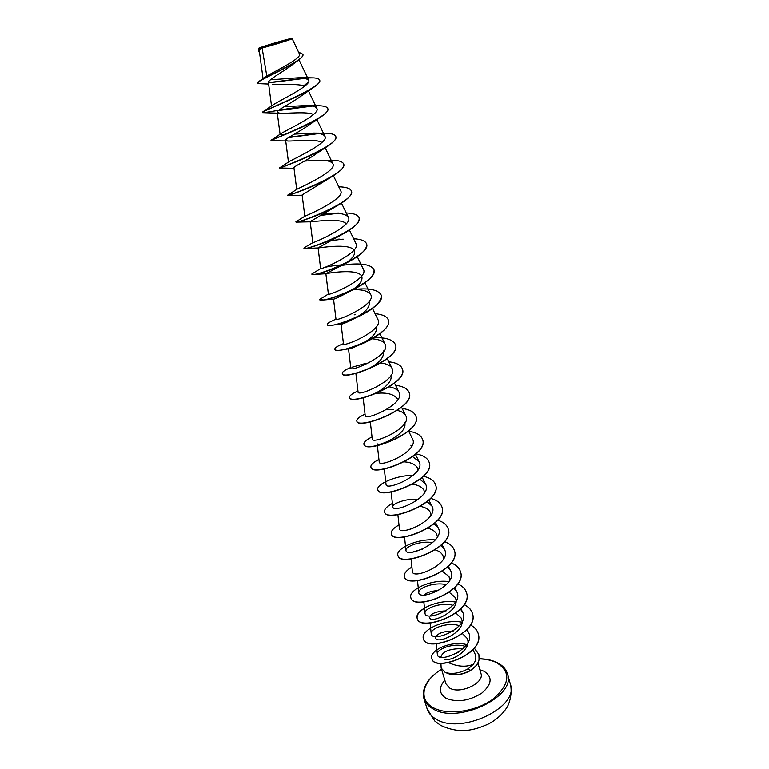 <?xml version="1.0" encoding="UTF-8"?>
<svg xmlns="http://www.w3.org/2000/svg" width="769" height="769" viewBox="0 0 769 769"><rect width="100%" height="100%" fill="white"/><g stroke="black" fill="none" stroke-linecap="round" stroke-linejoin="round"><path stroke-width="1.15" d="M288.375 39.219L260.499 47.928C254.722 49.033 279.849 41.199 288.375 39.219M289.307 38.921L291.836 38.469C293.489 38.565 268.852 46.13 261.056 47.909L258.72 48.274C258.442 47.784 281.541 40.728 289.307 38.921M291.836 38.469L292.162 38.661C293.249 38.902 271.111 45.756 262.114 47.966L260.922 48.111L259.336 50.965L263.036 78.573M440.945 663.272L441.156 668.03L445.011 672.221L447.308 673.279C454.114 676.038 461.775 675.163 470.301 670.674L468.359 668.665L473.271 664.339C465.966 667.281 457.747 666.733 448.606 662.695M446.933 673.01L447.26 673.115C454.066 675.864 461.727 674.999 470.253 670.501C477.914 664.829 476.636 664.474 478.049 662.561L479.077 659.571L478.924 654.65L479.125 659.735L478.097 662.724C476.684 664.647 477.962 665.002 470.301 670.674M446.827 672.885C453.623 674.23 460.804 672.827 468.359 668.665M441.012 656.63C443.136 651.074 450.528 648.421 463.207 648.69M458.459 652.314L447.616 656.774M259.384 81.072L266.795 76.054L262.114 47.966M259.701 83.677L257.74 83.139C256.164 81.235 286.27 68.864 297.93 60.52L292.201 64.827C283.05 71.93 267.487 79.995 268.439 82.668L271.524 105.959M272.582 84.35C280.003 85.013 296.719 83.542 303.678 85.772L308.388 82.245M305.947 91.665L301.15 96.019C291.797 102.94 276.34 110.303 277.176 112.274L279.916 113.283C286.914 113.697 307.485 111.274 313.464 114.523M327.844 108.746L327.882 108.862C328.344 110.996 325.585 113.956 319.606 117.763L308.638 125.222C299.228 132.076 284.895 138.699 285.626 140.294L287.702 141.025C294.094 141.304 316.27 138.545 321.932 142.486M335.861 136.699L335.89 136.815C336.409 139.4 333.092 142.909 325.941 147.34L315.953 153.973C306.552 160.702 293.316 166.604 293.931 167.844L296.709 189.424M343.733 164.201L343.772 164.306C344.329 167.402 340.388 171.497 331.948 176.582L302.111 194.961L304.822 216.272M351.491 191.25L351.52 191.366C352.106 195.047 347.463 199.757 337.581 205.496L310.157 221.635L312.8 242.648C312.906 243.369 353.875 225.73 348.376 217.406C346.444 214.484 341.234 213.09 332.766 213.215L324.585 213.638M310.743 221.818C314.31 221.645 341.052 217.704 346.088 223.683M359.113 217.877L359.152 217.983C359.738 222.337 354.288 227.711 342.811 234.084L318.068 247.878L320.644 268.583C319.952 270.246 361.709 252.511 355.951 243.571L349.414 230.085M318.347 247.964C320.635 247.666 348.703 243.225 353.759 249.838M354.365 250.732C355.538 254.097 352.923 258.076 346.492 262.681M366.63 244.081L366.659 244.196C367.178 249.339 360.805 255.414 347.53 262.402L325.864 273.716L328.373 294.094C327.767 296.382 369.38 278.714 363.401 269.323L357.229 256.625M325.941 273.735C326.758 273.341 356.21 268.323 361.305 275.581M361.815 276.379C362.968 280.935 358.94 285.962 349.751 291.47C340.09 296.584 334.688 299.141 333.535 299.141L335.976 319.202C335.457 322.105 376.925 304.514 370.745 294.671C368.332 291.086 362.468 289.423 353.154 289.682M369.158 301.631C370.293 306.716 365.871 312.099 355.884 317.789C347.626 322.019 342.714 324.153 341.157 324.182L334.207 324.931C329.949 325.652 327.661 325.595 327.344 324.749L327.325 324.643M376.464 326.681C377.473 331.891 373.109 337.274 363.381 342.82M360.161 344.55C354.23 347.319 350.462 348.761 348.857 348.857L345.963 349.193L349.703 348.203C340.638 350.587 335.707 350.991 334.899 349.434L334.871 349.328M383.491 350.962C384.471 357.393 379.059 363.526 367.246 369.341L366.025 369.899M366.275 369.802L357.306 373.052M390.796 375.83C393.122 381.693 381.76 390.835 372.129 394.68L365.006 397.025M376.8 393.305C386.99 392.363 393.853 394.189 397.39 398.803M404.186 422.181C410.531 432.793 377.012 447.818 377.137 443.703M410.877 445.222L411.434 446.895M404.379 461.852C410.954 462.332 415.308 464.351 417.461 467.908L418.086 469.907M412.569 484.249C418.259 484.979 422.056 486.988 423.959 490.266L424.642 492.583M420.412 506.396C425.344 507.309 428.66 509.28 430.361 512.308L431.101 514.942M408.339 529.735L413.03 528.322M427.968 528.274C432.236 529.312 435.139 531.235 436.677 534.022L437.455 536.983M412.915 551.998L422.652 549.056M435.273 549.873C438.955 551.008 441.493 552.853 442.886 555.42L443.723 558.717M442.348 571.213L449.019 576.519L449.884 580.153M424.219 594.927C426.862 592.428 431.707 590.938 438.753 590.457M449.24 592.284L455.056 597.321C462.592 610.173 429.823 624.774 429.535 617.353M430.092 615.844C432.707 612.835 438.051 611.182 446.145 610.865M455.94 613.085L461.016 617.824C468.686 630.926 436.004 645.489 435.677 637.684M435.994 636.444C438.513 632.954 444.261 631.157 453.239 631.051M462.486 633.627L466.879 638.049C473.118 648.017 452.845 661.763 444.434 659.321M473.271 664.339C476.088 660.706 476.597 657.043 474.781 653.362L472.916 649.757M465.389 646.393C453.085 642.355 436.34 649.305 437.359 654.313C437.782 664.695 477.405 647.7 468.427 632.272L466.687 629.83M459.478 625.678C447.27 621.698 430.169 628.686 431.207 633.627C431.601 643.72 471.397 627.043 462.563 611.98L460.429 609.183M453.028 605.328C440.733 601.771 424.036 608.615 425.026 613.239C425.382 622.89 465.274 606.155 456.613 591.409L454.056 588.256M446.433 584.7C434.072 581.585 417.817 588.256 418.769 592.563C419.067 601.762 459.074 584.959 450.576 570.54L447.558 567.051M411.059 558.967L412.405 571.588C412.645 580.326 452.778 563.466 444.453 549.374L440.906 545.557M432.764 542.616C420.345 540.405 405.128 546.653 405.965 550.306C406.138 558.573 446.385 541.645 438.234 527.899L434.11 523.776M397.881 514.663L399.419 528.716C399.544 536.502 439.906 519.498 431.938 506.108L427.151 501.696M418.346 499.398C405.994 498.12 392.075 503.82 392.786 506.809C392.853 514.096 433.312 497.034 425.536 483.999L420.018 479.327M384.308 469.003L386.057 484.576C386.057 491.353 426.632 474.242 419.047 461.563L412.684 456.661M377.358 445.655L379.223 462.006C379.155 468.263 419.845 451.095 412.453 438.791L408.579 431.005M370.312 421.931L372.283 439.099C372.158 444.838 412.963 427.593 405.763 415.673C404.417 413.164 401.601 411.405 397.333 410.415M393.286 409.752L386.499 409.589M363.141 397.852L365.237 415.846C365.044 421.037 405.974 403.735 398.976 392.209C397.486 389.499 394.247 387.711 389.258 386.845M355.874 373.388L358.094 392.238C357.825 396.871 398.871 379.511 392.075 368.38C390.431 365.467 386.692 363.67 380.866 362.978M348.52 348.886L350.827 368.274C350.491 372.331 391.671 354.903 385.077 344.185C383.231 341.071 378.906 339.273 372.09 338.821M341.08 324.191L343.464 343.926C343.032 347.415 384.356 329.911 377.964 319.625L372.484 308.436M342.82 264.738C334.188 265.507 327.661 266.526 323.24 267.804M338.745 186.809C346.194 186.982 350.433 188.434 351.462 191.135C356.278 201.363 294.777 224.731 295.863 221.866L304.947 216.185C306.86 215.608 345.858 198.383 340.677 190.827L333.39 175.688M320.26 160.221L328.632 160.221C337.524 160 342.551 161.288 343.705 164.085C348.319 173.544 286.328 197.152 287.693 195.163L297.065 189.184C300.554 187.405 337.726 170.651 332.862 163.807C331.42 161.49 327.219 160.298 320.26 160.221L304.572 161.067M313.694 133.085L322.951 133.191C330.593 133.085 334.89 134.219 335.822 136.584C340.234 145.101 279.099 168.642 279.407 167.998L289.134 161.625C294.046 158.722 329.449 142.525 324.912 136.344C323.672 134.306 319.933 133.22 313.694 133.085L294.354 134.133M283.713 135.133L280.118 134.69M306.927 105.497L316.972 105.709C323.451 105.68 327.065 106.651 327.815 108.631C332.016 116.032 273.639 138.949 271.14 140.227L281.156 133.518C287.337 129.567 321.038 113.995 316.828 108.429C315.771 106.641 312.474 105.67 306.927 105.497L284.146 106.708M300.679 77.602L313.848 77.89C317.309 78.159 319.26 78.938 319.673 80.216C323.614 86.58 267.92 108.727 262.902 111.803L273.12 104.834C280.425 99.922 312.483 85.023 308.609 80.043L304.649 77.967L300.679 77.602L270.4 79.803M266.795 76.054C276.898 70.181 302.4 58.002 299.372 53.859L292.162 38.661M258.547 51.398L260.345 48.312L258.72 48.274M305.774 78.236L268.487 82.869M297.93 60.52C301.592 57.935 303.236 55.916 302.871 54.484L302.823 54.359M259.528 52.398L258.576 51.513L260.922 48.111M305.024 78.044L268.439 82.629M257.74 83.139L259.163 81.226C267.881 75.746 306.35 58.963 302.794 54.243L298.535 52.09M260.182 48.447L260.883 48.139M313.848 77.89L304.649 77.967M319.702 80.341L319.741 80.457C320.144 82.187 317.885 84.638 312.964 87.829C297.026 98.192 260.528 111.784 262.45 112.639L279.916 113.283M278.378 110.553L312.397 106.074M319.606 117.763C302.948 128.394 269.438 140.429 271.024 140.669L271.399 140.746M288.538 137.593L319.068 133.537M325.941 147.34C308.782 158.049 278.195 168.546 279.464 168.248L279.532 168.257M331.948 176.582C315.03 186.829 288.087 195.749 287.817 195.384L293.883 193.548M337.581 205.496C321.577 214.83 298.632 222.241 296.305 222.135L295.863 221.866M321.605 215.32L337.533 213.359M342.811 234.084C328.075 242.302 308.984 248.329 305.033 248.493L303.976 248.358L304.687 247.464L312.81 242.648M332.371 240.437L343.157 239.159M347.53 262.402C332.381 269.611 321.231 273.629 314.079 274.456L311.887 274.11M342.628 265.257L348.501 264.584M374.022 269.881L374.051 269.986C374.416 276.109 366.919 282.944 351.548 290.48C339.619 295.892 330.314 299.054 323.643 299.968L319.664 299.574M381.289 295.267L381.328 295.373C381.347 302.794 372.369 310.493 354.394 318.453C346.367 321.798 339.638 323.96 334.207 324.931M388.46 320.269L388.489 320.375C391.661 328.161 370.187 342.09 352.144 347.463L349.703 348.203M395.516 344.897L395.545 344.993C401.418 359.277 342.791 381.299 342.33 373.734L342.311 373.638M351.942 367.255L365.486 363.458M402.456 369.139L402.495 369.245C408.522 384.116 350.337 405.936 349.655 397.669L349.626 397.573M409.3 393.017L409.329 393.113C415.529 408.57 357.768 430.188 356.864 421.249L356.845 421.152M416.039 416.538L416.067 416.635C422.402 432.659 365.092 454.066 363.977 444.472L363.948 444.376M422.681 439.714L422.71 439.81C429.179 456.373 372.311 477.578 370.975 467.36L370.946 467.264M429.227 462.544L429.256 462.64C435.86 479.721 379.405 500.744 377.877 489.901L377.848 489.805M435.667 485.047L435.696 485.133C442.444 502.724 386.394 523.554 384.673 512.116L384.644 512.029M442.021 507.213L442.05 507.309C448.913 525.381 393.286 546.019 391.373 534.013L391.344 533.926M448.289 529.072L448.308 529.159C455.286 547.711 400.082 568.156 397.977 555.593L397.948 555.506M454.46 550.604L454.479 550.691C461.592 569.704 406.763 589.977 404.484 576.865L404.456 576.779M460.535 571.838L460.564 571.925C467.792 591.38 413.347 611.47 410.896 597.84L410.867 597.753M466.533 592.774L466.562 592.861C473.887 612.739 419.855 632.656 417.221 618.516C416.442 615.219 418.874 611.778 424.507 608.192M464.101 604.655C468.523 606.76 471.31 609.711 472.474 613.499C479.904 633.791 426.257 653.535 423.459 638.904L423.44 638.818M478.28 633.762L478.308 633.839C485.076 654.65 433.668 672.289 431.909 658.649L431.89 658.572M262.902 111.803L262.373 112.399C262.056 113.908 291.259 107.141 311.397 105.891M289.067 137.257L317.895 133.373M279.407 167.998L280.387 167.853M287.731 195.134L296.488 192.644M322.201 214.993L335.784 213.263M346.242 212.984C353.73 213.273 358.008 214.868 359.085 217.762C364.102 228.72 303.082 251.867 303.909 248.147M353.615 238.755C361.142 239.159 365.467 240.899 366.602 243.975C371.792 255.644 311.272 278.551 311.82 274.014L320.644 268.573M347.867 264.43C362.689 263.027 371.398 264.805 373.994 269.775C379.357 282.127 319.337 304.803 319.616 299.477L328.363 294.046M353.615 289.461C369.158 287.837 378.377 289.74 381.261 295.161C386.817 308.177 327.248 330.641 327.286 324.547C327.104 323.691 328.786 322.471 332.333 320.865L335.957 319.068M354.173 314.838L355.153 314.684M375.061 313.694C382.683 314.406 387.143 316.568 388.432 320.173C394.151 333.823 335.034 356.066 334.832 349.222C334.63 347.857 337.495 346.002 343.426 343.637L343.416 343.628M374.07 337.668C386.173 337.36 393.315 339.735 395.487 344.791C401.36 359.065 342.724 381.097 342.272 373.532C342.013 371.994 344.829 369.976 350.741 367.505M388.826 361.786C396.506 362.68 401.043 365.102 402.437 369.043C408.464 383.914 350.279 405.734 349.597 397.477C349.28 395.756 352.067 393.593 357.941 390.998M395.554 385.288C403.264 386.278 407.839 388.816 409.271 392.921C415.471 408.368 357.71 429.986 356.806 421.056C356.451 419.163 359.19 416.865 365.044 414.155M402.177 408.445C409.915 409.521 414.529 412.184 416.019 416.442C422.344 432.457 365.025 453.873 363.92 444.28C363.506 442.223 366.207 439.781 372.033 436.965M408.704 431.265C416.481 432.418 421.124 435.206 422.652 439.618C429.121 456.171 372.254 477.386 370.918 467.168C370.456 464.937 373.119 462.361 378.925 459.439M416.029 453.902C423.325 455.229 427.718 458.084 429.198 462.457C435.802 479.529 379.348 500.552 377.819 489.718C375.753 484.71 395.17 475.252 413.376 475.329M423.479 476.29C430.169 477.799 434.225 480.683 435.648 484.951C442.386 502.532 386.336 523.362 384.615 511.933C384.058 509.386 386.653 506.54 392.411 503.416M430.698 498.389C436.879 500.042 440.647 502.955 442.002 507.127C448.856 525.198 393.228 545.836 391.315 533.83C390.71 531.129 393.276 528.159 399.005 524.939M437.724 520.2C443.444 521.978 446.962 524.91 448.26 528.976C455.238 547.528 400.024 567.974 397.919 555.42C395.333 549.037 416.894 538.271 435.389 539.915M444.569 541.712C449.884 543.596 453.172 546.528 454.431 550.517C461.535 569.521 406.705 589.794 404.427 576.692C403.735 573.684 406.234 570.463 411.924 567.061M451.249 562.937C456.209 564.907 459.295 567.849 460.516 571.751C467.735 591.198 413.299 611.297 410.848 597.667C407.964 590.419 430.486 578.97 448.99 581.604M457.776 583.882C462.419 585.93 465.332 588.862 466.514 592.688C473.839 612.557 419.807 632.483 417.173 618.343C414.107 610.615 437.398 598.782 455.911 602.089M464.168 604.549C468.523 606.645 471.282 609.577 472.426 613.326C479.856 633.618 426.209 653.362 423.411 638.731C420.23 630.667 443.492 618.622 461.948 622.198M470.436 624.928C474.531 627.081 477.136 629.994 478.26 633.675C485.028 654.477 433.62 672.125 431.861 658.485C428.929 650.651 451.24 640.135 466.725 644.624M474.329 648.132L478.876 654.486M435.898 719.005C460.554 735.318 519.633 707.201 510.385 684.237C512.644 693.273 509.328 704.26 506.531 708.057C502.051 714.757 495.89 720.13 488.075 724.177C473.848 730.339 459.977 734.27 440.666 725.378L434.812 721.043L427.141 708.893C428.448 712.988 431.361 716.362 435.898 719.005M510.385 684.237L507.502 673.952C516.691 696.637 457.344 724.725 432.687 708.672C428.16 706.067 425.247 702.741 423.959 698.694L427.141 708.893M479.26 658.889C485.806 659.043 491.458 660.235 496.226 662.465C511.27 671.75 510.241 683.939 493.131 699.021C476.069 711.758 447.145 715.747 433.091 707.576C417.692 699.329 422.7 680.546 441.55 669.318M477.943 663.032L480.971 673.49C484.73 682.939 460.304 694.532 449.817 688.149L445.953 683.862L441.156 668.03M479.894 669.78L483.961 671.231C492.814 676.941 492.083 684.247 481.769 693.157C469.042 700.992 457.151 702.703 446.087 698.29C438.945 693.628 438.532 687.592 444.838 680.171M507.502 673.952C506.069 669.04 502.474 665.185 496.726 662.388C491.843 660.1 486.018 658.879 479.279 658.735M298.968 59.761L308.609 80.043M308.446 90.848L316.828 108.429M277.176 112.274L280.06 134.277M316.866 119.541L324.912 136.344M285.626 140.294L288.452 162.096M325.181 147.821L332.862 163.807M341.465 203.112L348.376 217.406M364.919 282.742L370.745 294.671M379.934 333.727L385.077 344.185M387.268 358.623L392.075 368.38M394.478 383.125L398.976 392.209M401.581 407.253L405.763 415.673M415.462 454.402L419.047 461.563M422.248 477.443L425.536 483.999M391.142 492.006L392.786 506.809M428.929 500.148L431.938 506.108M435.514 522.507L438.243 527.899M404.523 536.983L405.965 550.306M442.002 544.529L444.453 549.374M448.385 566.244L450.576 570.54M417.509 580.633L418.769 592.563M454.681 587.631L456.613 591.409M423.863 601.992L425.026 613.239M460.891 608.712L462.563 611.98M430.121 623.034L431.207 633.627M467.004 629.494L468.427 632.272M436.292 643.768L437.359 654.313M258.769 50.052L258.576 48.572M268.621 84.052L259.489 83.667M441.502 669.165C427.372 678.469 421.518 688.303 423.959 698.694M301.15 96.019L312.964 87.829M285.703 140.929L271.294 140.746M293.989 168.296L279.397 168.027M302.15 195.249L287.817 195.384M310.176 221.808L296.305 222.135M318.078 247.964L305.033 248.493M325.864 273.735L314.079 274.456M349.751 291.47L351.548 290.48M333.535 299.141L323.643 299.968M355.884 317.789L354.394 318.453M356.729 345.887L352.144 347.463M344.397 264.651L344.993 264.632M338.696 239.121L339.254 239.111M332.766 213.215L339.023 213.051"/></g></svg>
